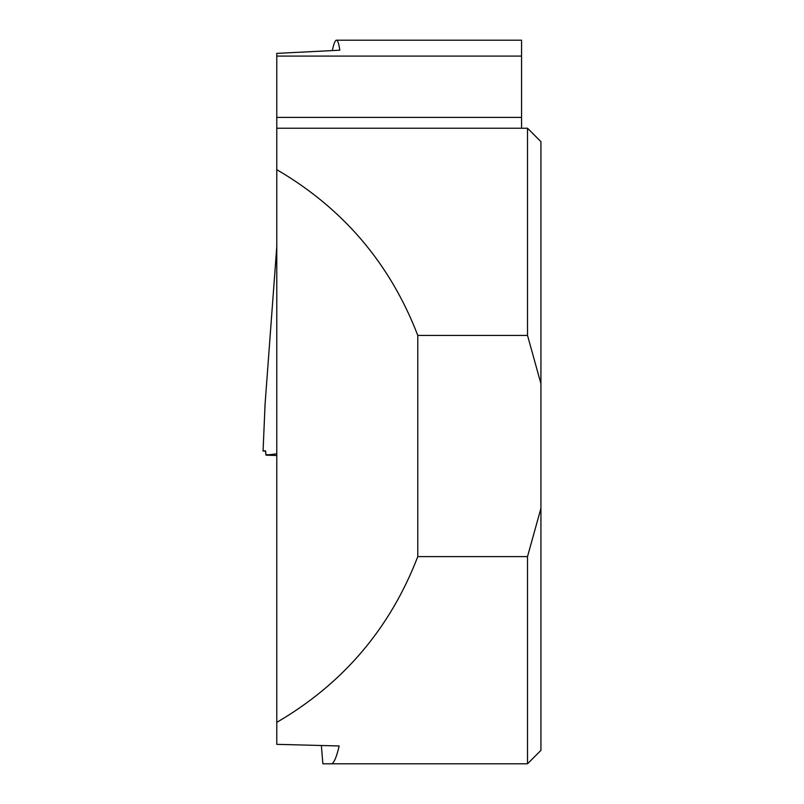 <?xml version="1.0" encoding="UTF-8"?>
<svg xmlns="http://www.w3.org/2000/svg" width="804" height="804" viewBox="0 0 804 804"><rect width="100%" height="100%" fill="white"/><g stroke="black" fill="none" stroke-linecap="round" stroke-linejoin="round"><path stroke-width="1.21" d="M276.777 117.404L521.555 117.404L521.555 128.228L276.777 128.228L527.514 128.228L527.514 335.429L417.789 335.429C390.181 263.672 343.177 208.417 276.777 169.664L276.777 53.386L339.811 50.2C338.856 43.577 337.73 40.24 336.454 40.2C335.147 40.25 333.771 43.697 332.323 50.541M521.555 117.404L521.555 40.2L336.172 40.2M321.369 745.509L322.876 763.8L331.208 763.8C333.73 763.73 336.384 757.79 339.167 745.971L276.777 744.333L276.777 722.364C343.177 683.611 390.181 628.356 417.789 556.599L527.514 556.599L527.514 763.8L331.208 763.8M276.777 169.664L276.777 722.364M527.514 556.599L540.931 508.319L540.931 383.709L527.514 335.429M417.789 335.429L417.789 556.599M540.931 508.319L540.931 750.383L527.514 763.8M527.514 128.228L540.931 141.645L540.931 383.709M276.777 246.637L265.089 403.92L263.069 451.074L265.441 450.783L265.993 455.154L276.777 453.798M265.993 455.154L276.777 455.516M265.079 403.94L263.069 451.074L265.632 451.084L265.983 454.762L269.129 454.762M276.777 56.089L521.555 56.089"/></g></svg>
